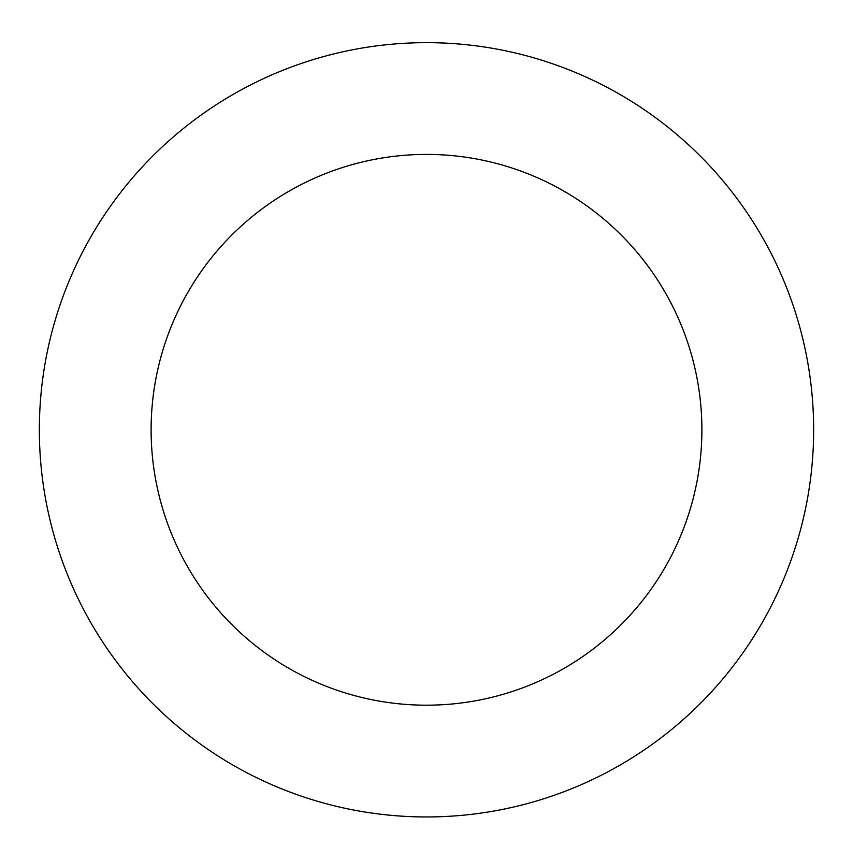 <?xml version="1.0" encoding="UTF-8"?>
<svg xmlns="http://www.w3.org/2000/svg" width="853" height="853" viewBox="0 0 853 853"><rect width="100%" height="100%" fill="white"/><g stroke="black" fill="none" stroke-linecap="round" stroke-linejoin="round"><path stroke-width="1.28" d="M745.927 211.054A387.155 387.155 0 0 0 77.346 262.543A387.155 387.155 0 0 0 456.227 815.809A387.155 387.155 0 0 0 745.927 211.054M653.718 274.197A275.391 275.391 0 0 0 178.138 310.823A275.391 275.391 0 0 0 447.644 704.375A275.391 275.391 0 0 0 653.718 274.197"/></g></svg>
